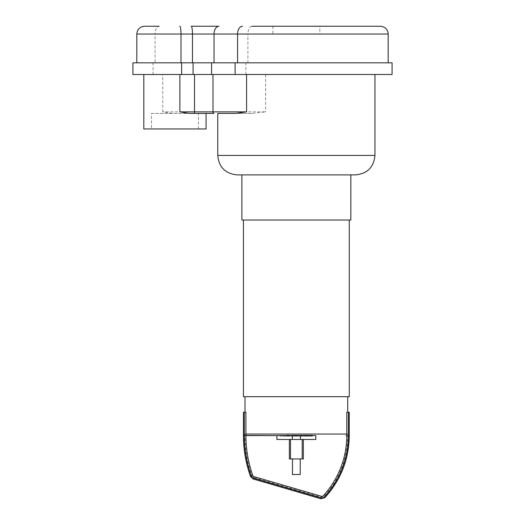 <?xml version="1.0" encoding="UTF-8"?>
<svg xmlns="http://www.w3.org/2000/svg" width="525" height="525" viewBox="0 0 525 525"><rect width="100%" height="100%" fill="white"/><g stroke="black" fill="none" stroke-linecap="round" stroke-linejoin="round"><path stroke-width="0.39" stroke-dasharray="2.62 1.97" d="M162.776 74.498L374.955 74.498L162.776 74.498L162.776 111.858L172.331 113.413L194.27 113.413M251.902 113.413L217.75 113.413L251.902 113.413L265.617 111.858L162.776 111.858M213.99 113.413L172.331 113.413M355.497 174.891L237.208 174.891M319.817 34.033L272.888 34.033L319.817 34.033L319.817 26.25L272.888 26.25L319.817 26.25M151.489 113.413L198.411 113.413L151.489 113.413L151.489 128.973L198.411 128.973L151.489 128.973M206.076 128.973L143.817 128.973M388.185 34.033L247.912 34.033A7.783 4.056 90 0 1 251.967 26.25L380.402 26.25M191.238 26.25L218.964 26.25M144.598 26.25L159.134 26.25A7.783 4.056 90 0 0 155.078 34.033L136.815 34.033M180.994 62.829L388.185 62.829L180.994 62.829M132.923 62.829L392.077 62.829M132.923 74.498L392.077 74.498M300.241 474.508L292.464 474.508M300.241 458.942L292.464 458.942L300.241 458.942M303.358 458.942L289.347 458.942M302.19 439.491L289.347 439.491L303.358 439.491L302.19 439.491L302.19 458.942M290.515 439.491L290.515 458.942M315.807 435.599L276.898 435.599L276.898 439.491L315.807 439.491L315.807 435.599L276.898 435.599L300.431 435.599L300.431 439.491M346.789 434.044L346.789 412.25L348.37 412.25L348.37 435.599A90.188 90.188 0 0 1 324.194 497.05A2.992 2.992 0 0 1 321.169 497.884L253.352 478.085A2.992 2.992 0 0 1 251.377 476.221A120.697 120.697 0 0 1 244.335 435.599L244.335 412.25L245.917 412.25L244.991 412.25L245.917 412.25L245.917 434.044L244.991 434.044L245.917 434.044L245.917 435.599L244.991 435.599L245.917 435.599A119.109 119.109 0 0 0 252.866 475.689L251.993 476.004L252.866 475.689A1.404 1.404 0 0 0 253.798 476.562L253.536 477.455L253.798 476.562L321.608 496.361L321.353 497.254L321.608 496.361A1.404 1.404 0 0 0 323.033 495.974L323.715 496.604L323.033 495.974A88.607 88.607 0 0 0 346.789 435.599L346.789 434.044L347.714 434.044L245.917 434.044M348.37 412.25L349.269 412.25M243.436 412.25L244.335 412.25M346.159 435.599L347.714 434.044L347.714 435.599L346.789 435.599L347.714 435.599C347.412 458.962 339.413 479.299 323.715 496.604L321.353 497.254L253.536 477.455L251.993 476.004C247.341 462.938 245.011 449.466 244.991 435.599L244.991 434.044L246.547 435.599M347.714 396.683L244.991 396.683L347.714 396.683M349.269 396.683L243.436 396.683M349.269 220.027L243.436 220.027L349.269 220.027M350.831 220.027L241.874 220.027M350.831 174.891L241.874 174.891L350.831 174.891M286.689 435.199L297.183 435.199L293.37 435.199L294.722 435.199L294.722 436.183L297.242 436.183L297.242 435.199L297.183 436.183L280.238 436.183L286.689 436.183L286.689 435.199L294.696 435.199L294.696 436.183L293.993 436.183L293.993 435.199M283.428 436.183L283.428 435.199M281.282 436.183L281.282 435.199M280.238 436.183L280.238 435.199M282.778 436.183L282.778 435.199M283.178 436.183L283.178 435.199M286.368 436.183L286.368 435.199M288.291 436.183L288.291 435.199M289.124 436.183L289.124 435.199M291.585 436.183L291.585 435.199M295.824 436.183L295.824 435.199M293.37 436.183L293.37 435.199M286.689 436.183L293.993 436.183M293.232 436.183L293.232 435.199M289.695 436.183L289.695 435.199M287.549 436.183L287.549 435.199M308.615 435.199L306.364 435.199L308.615 435.199L308.615 436.183L306.364 436.183L308.615 436.183M309.684 435.199L309.789 436.183L309.684 435.199M306.469 435.199L306.364 436.183L306.469 435.199M305.767 436.183L303.909 436.183L304.277 436.183L304.277 435.199L303.909 435.199L312.244 435.199L303.909 435.199L303.909 436.183L312.244 436.183L311.87 436.183L311.87 435.199L312.244 435.199L312.244 436.183L305.767 436.183L305.767 435.199M301.757 436.183L298.574 436.183L298.574 435.199L303.102 435.199L301.028 435.199L301.028 436.183L303.102 436.183L298.515 436.183L298.515 435.199L302.702 435.199L301.061 435.199L301.061 436.183L301.757 436.183L301.757 435.199M300.641 436.183L300.641 435.199M303.102 436.183L303.102 435.199M302.702 436.183L302.702 435.199M302.302 436.183L302.302 435.199M298.01 436.183L295.03 436.183L298.01 436.183L298.01 435.199L295.03 435.199L298.01 435.199M295.03 436.183L295.03 435.199M265.617 74.498L265.617 111.858M217.75 155.433L374.955 155.433M247.912 62.829L247.912 34.033L155.078 34.033L155.078 62.829M245.884 74.498L245.884 62.829M153.051 74.498L153.051 62.829M292.274 435.599L292.274 439.491M243.436 435.599L244.335 435.599M250.53 476.523L251.377 476.221M253.102 478.951L253.352 478.085M320.913 498.75L321.169 497.884M324.85 497.667L324.194 497.05M348.37 435.599L349.269 435.599M294.84 436.183L294.84 435.199M308.752 436.183L308.752 435.199M307.519 436.183L307.519 435.199M307.394 436.183L307.394 435.199M309.041 436.183L309.041 435.199M310.38 436.183L310.38 435.199M307.086 436.183L307.086 435.199M300.904 436.183L300.904 435.199M296.52 436.183L296.52 435.199L296.52 436.183M272.888 26.25L272.888 34.033M198.411 128.973L198.411 113.413M309.96 435.199L309.96 436.183M306.187 435.199L306.187 436.183M312.467 436.183L312.467 435.199M303.686 436.183L303.686 435.199"/><path stroke-width="0.79" d="M217.75 113.413L235.522 113.413L217.75 113.413L217.75 155.433C218.905 167.252 225.389 173.736 237.208 174.891L355.497 174.891C367.316 173.736 373.8 167.252 374.955 155.433L217.75 155.433M189.236 113.413L213.99 113.413A1.555 0.984 -90 0 1 213.006 111.858L194.519 111.858L194.27 113.413L189.236 113.413L179.885 111.858L194.519 111.858L194.519 74.498M246.579 74.498L246.579 111.858L235.522 113.413M143.817 74.498L143.817 128.973L206.076 128.973L206.076 113.413M242.498 26.25A7.783 4.928 90 0 0 237.569 34.033L388.185 34.033C387.726 29.308 385.127 26.709 380.402 26.25L251.967 26.25M159.134 26.25L144.598 26.25C139.873 26.709 137.274 29.308 136.815 34.033L180.994 34.033A7.783 1.234 -90 0 0 179.76 26.25M214.036 62.829L214.036 34.033A7.783 4.928 90 0 1 218.964 26.25L191.238 26.25A7.783 1.234 90 0 1 192.472 34.033L237.569 34.033L237.569 62.829M181.617 74.498L392.077 74.498L392.077 62.829L132.923 62.829L132.923 74.498L181.617 74.498L181.617 62.829M292.464 458.942L292.464 474.508L300.241 474.508L300.241 458.942M302.19 439.491L302.19 458.942L303.358 458.942L303.358 439.491M289.347 439.491L289.347 458.942L302.19 458.942M290.515 439.491L290.515 458.942M245.917 435.468L276.898 435.599L276.898 439.491L315.807 439.491L315.807 435.599L300.431 435.599L300.431 439.491M251.377 476.221A120.697 120.697 0 0 1 244.335 435.599L244.335 412.25L243.436 412.25L243.436 435.599C243.449 449.649 245.818 463.293 250.53 476.523L251.377 476.221A2.992 2.992 0 0 0 253.352 478.085L253.102 478.951L250.53 476.523M346.789 434.044L346.789 435.599A88.607 88.607 0 0 1 323.033 495.974A1.404 1.404 0 0 1 321.608 496.361L253.798 476.562A1.404 1.404 0 0 1 252.866 475.689A119.109 119.109 0 0 1 245.917 435.599L245.917 434.044L346.789 434.044L346.789 412.25L349.269 412.25L349.269 435.599L348.37 435.599A90.188 90.188 0 0 1 324.194 497.05A2.992 2.992 0 0 1 321.169 497.884L253.352 478.085M348.37 435.599L348.37 412.25M245.917 434.044L245.917 412.25L244.335 412.25M246.547 435.599L315.807 435.599M346.159 435.599L346.789 435.468M347.714 412.25L347.714 396.683M243.436 220.027L243.436 396.683L349.269 396.683L349.269 220.027M241.874 174.891L241.874 220.027L350.831 220.027L350.831 174.891M246.579 111.858L213.006 111.858L213.006 74.498M179.885 74.498L179.885 111.858M180.994 62.829L180.994 34.033L192.472 34.033L192.472 62.829M235.108 74.498L235.108 62.829M211.575 74.498L211.575 62.829M193.088 74.498L193.088 62.829M292.274 435.599L292.274 439.491M244.335 435.599L243.436 435.599M321.169 497.884L320.913 498.75L253.102 478.951M324.194 497.05L324.85 497.667L320.913 498.75M374.955 74.498L374.955 155.433M136.815 62.829L136.815 34.033M388.185 62.829L388.185 34.033M349.269 435.599C348.967 459.368 340.823 480.06 324.85 497.667M244.991 412.25L244.991 396.683"/></g></svg>
